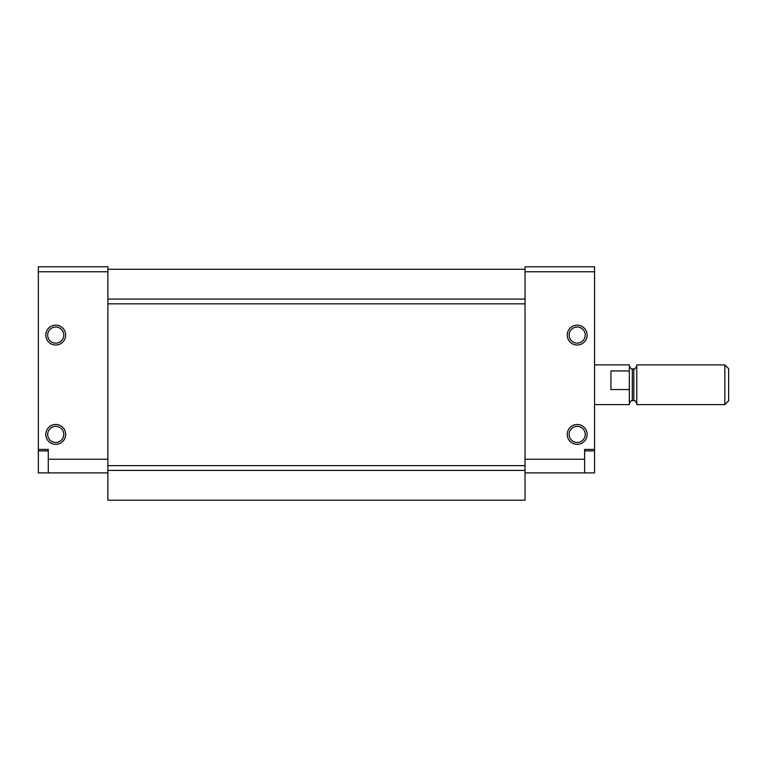 <?xml version="1.0" encoding="UTF-8"?>
<svg xmlns="http://www.w3.org/2000/svg" width="767" height="767" viewBox="0 0 767 767"><rect width="100%" height="100%" fill="white"/><g stroke="black" fill="none" stroke-linecap="round" stroke-linejoin="round"><path stroke-width="1.15" d="M38.35 271.758L107.879 271.758L107.879 266.791L38.35 266.791L38.35 472.894L107.879 472.894M525.04 470.411L525.04 500.209L107.879 500.209L107.879 470.411L525.04 470.411L525.04 266.791L594.559 266.791L594.559 472.894L525.04 472.894M45.799 335.083A9.933 9.933 0 0 0 60.698 343.683A9.933 9.933 0 0 0 60.698 326.474A9.933 9.933 0 0 0 45.799 335.083M45.799 434.4A9.933 9.933 0 0 0 60.698 443.01A9.933 9.933 0 0 0 60.698 425.8A9.933 9.933 0 0 0 45.799 434.4M48.283 472.894L48.283 449.424L38.35 449.424M107.879 271.758L107.879 470.411M567.244 335.083A9.933 9.933 0 0 0 582.143 343.683A9.933 9.933 0 0 0 582.143 326.474A9.933 9.933 0 0 0 567.244 335.083M567.244 434.4A9.933 9.933 0 0 0 582.143 443.01A9.933 9.933 0 0 0 582.143 425.8A9.933 9.933 0 0 0 567.244 434.4M525.04 459.232L584.627 459.232L584.627 449.424L594.559 449.424M584.627 459.232L584.627 472.894M569.133 335.083A8.053 8.053 0 0 0 581.204 342.053A8.053 8.053 0 0 0 581.204 328.103A8.053 8.053 0 0 0 569.133 335.083L569.133 335.332M47.679 434.4A8.053 8.053 0 0 0 59.759 441.38A8.053 8.053 0 0 0 59.759 427.43A8.053 8.053 0 0 0 47.679 434.4M569.133 434.4A8.053 8.053 0 0 0 581.204 441.38A8.053 8.053 0 0 0 581.204 427.43A8.053 8.053 0 0 0 569.133 434.4M107.879 465.646L525.04 465.646M107.879 303.837L525.04 303.837M107.879 299.072L525.04 299.072M107.879 269.275L525.04 269.275M47.679 335.083A8.053 8.053 0 0 0 59.759 342.053A8.053 8.053 0 0 0 59.759 328.103A8.053 8.053 0 0 0 47.679 335.083M594.559 404.602L629.323 404.602L629.323 364.881L594.559 364.881M629.323 389.531L610.954 389.531L610.954 370.95L629.323 370.95M724.844 404.602L728.65 400.796L728.65 368.687L724.844 364.881L636.773 364.881L636.773 404.602L724.844 404.602L724.844 364.881M48.283 459.232L107.879 459.232M525.04 271.758L594.559 271.758M636.773 365.869C635.277 368.706 634.28 369.704 633.791 368.85L633.791 400.633L632.305 400.633L632.305 368.85C631.816 369.704 630.829 368.706 629.323 365.869M584.627 450.919L594.559 450.919M48.283 450.919L38.35 450.919M632.305 400.633C631.816 399.78 630.829 400.777 629.323 403.615M633.791 400.633C634.28 399.78 635.277 400.777 636.773 403.615M633.791 368.85L632.305 368.85"/></g></svg>
